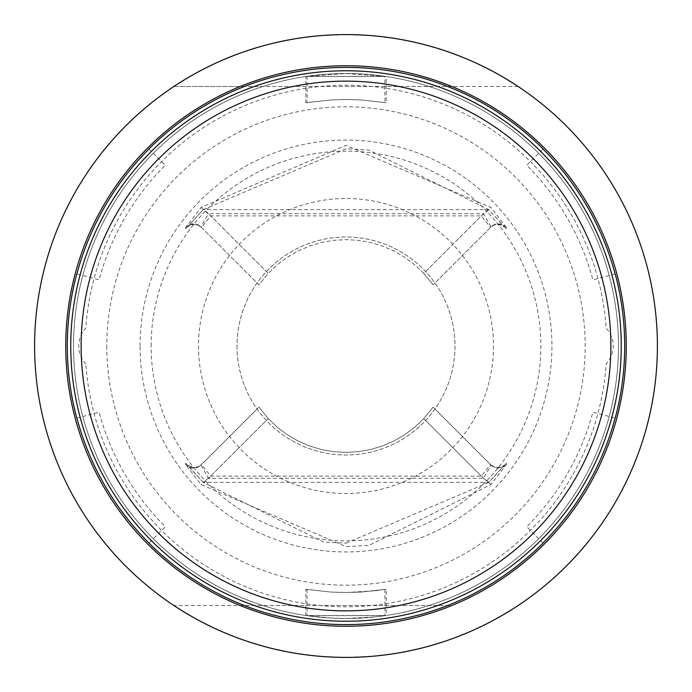 <?xml version="1.0" encoding="UTF-8"?>
<svg xmlns="http://www.w3.org/2000/svg" width="692" height="692" viewBox="0 0 692 692"><rect width="100%" height="100%" fill="white"/><g stroke="black" fill="none" stroke-linecap="round" stroke-linejoin="round"><path stroke-width="0.52" stroke-dasharray="3.46 2.59" d="M386.222 76.509L305.777 76.509L386.222 76.509L386.222 102.779L361.406 99.959L346 99.475L330.594 99.959L305.777 102.779L330.594 99.959L346 99.475L361.406 99.959L386.222 102.779M73.525 346A272.475 272.475 0 0 0 429.083 605.5A272.475 272.475 0 0 0 429.083 86.5A272.475 272.475 0 0 0 73.525 346A272.475 272.475 0 0 1 482.238 110.028A272.475 272.475 0 0 1 482.238 581.972A272.475 272.475 0 0 1 73.525 346A272.475 272.475 0 0 1 346 73.525A272.475 272.475 0 0 1 618.475 346A272.475 272.475 0 0 1 346 618.475A272.475 272.475 0 0 1 73.525 346A272.475 272.475 0 0 1 346 73.525A272.475 272.475 0 0 1 618.475 346A272.475 272.475 0 0 1 346 618.475A272.475 272.475 0 0 1 73.525 346A272.475 272.475 0 0 1 346 73.525A272.475 272.475 0 0 1 618.475 346A272.475 272.475 0 0 1 346 618.475A272.475 272.475 0 0 1 73.525 346M386.222 615.491L305.777 615.491L386.222 615.491L386.222 589.221L361.406 592.041L346 592.525L330.594 592.041L305.777 589.221L330.594 592.041L346 592.525L361.406 592.041L386.222 589.221M518.135 86.5L451.859 86.5A280.26 280.26 0 0 1 451.859 605.5L173.865 605.5A311.4 311.4 0 0 1 173.865 86.5L518.135 86.5A311.4 311.4 0 0 1 518.135 605.5L495.844 618.977L472.506 630.542L448.286 640.126L423.348 647.643L397.865 653.049L372.028 656.31L346 657.4L319.972 656.31L294.135 653.049L268.652 647.643L243.714 640.126L219.494 630.542L196.156 618.977L173.865 605.5L240.141 605.5A280.26 280.26 0 0 1 240.141 86.5L173.865 86.5L196.156 73.023L219.494 61.458L243.714 51.874L268.652 44.357L294.135 38.951L319.972 35.69L346 34.6L372.028 35.69L397.865 38.951L423.348 44.357L448.286 51.874L472.506 61.458L495.844 73.023L518.135 86.5M451.859 86.5L240.141 86.5M240.141 605.5L451.859 605.5M85.817 363.836A25.95 25.95 0 0 1 85.817 328.164A260.798 260.798 0 0 1 346 85.203A260.798 260.798 0 0 1 606.183 328.164A25.95 25.95 0 0 1 606.183 363.836A260.798 260.798 0 0 1 346 606.798A260.798 260.798 0 0 1 85.817 363.836M543.004 543.004L526.742 526.742A255.607 255.607 0 0 0 592.897 412.155L615.11 418.106M615.11 273.894L592.897 279.845A255.607 255.607 0 0 0 526.742 165.258L543.004 148.996M148.996 148.996L165.258 165.258A255.607 255.607 0 0 0 99.103 279.845L76.89 273.894M76.89 418.106L99.103 412.155A255.607 255.607 0 0 0 165.258 526.742L148.996 543.004M384.925 102.572L360.904 99.925L346 99.475L331.096 99.925L307.075 102.572L331.096 99.925L346 99.475L360.904 99.925L384.925 102.572L384.925 76.319L346 73.525L307.075 76.319L384.925 76.319M375.012 590.812L384.925 589.428L360.904 592.075L346 592.525L331.096 592.075L307.075 589.428L331.096 592.075L346 592.525L375.012 590.812M375.012 616.927L384.925 615.681L307.075 615.681L331.096 618.068L346 618.475L375.012 616.927M346 148.763L203.171 209.659L185.793 228.663L185.222 228.083L201.017 207.496L346 145.372L490.983 207.496L506.778 228.083L506.207 228.663L488.829 209.659L368.689 150.034L346 148.728M506.778 228.083A10.38 10.371 45 0 0 491.069 226.881L483.483 213.707L490.983 207.496M506.207 228.663A10.38 10.371 45 0 0 490.498 227.452L433.08 284.87L490.498 227.452L494.062 225.142L498.508 224.45L504.382 226.889L488.812 209.633L203.189 209.633L187.567 226.933L189.66 225.514L193.25 224.476L197.955 225.151L201.502 227.452L210.679 215.869L481.321 215.869L490.498 227.452M185.793 228.663A10.38 10.38 135 0 1 201.502 227.452L258.92 284.87L268.219 273.409L277.233 264.811L287.189 257.337L297.958 251.066L309.376 246.11L321.304 242.511L333.57 240.332L346 239.605L358.43 240.332L370.696 242.511L382.624 246.11L394.042 251.066L404.811 257.337L414.767 264.811L423.781 273.409L481.321 215.869L488.812 209.633M185.222 228.083A10.38 10.38 135 0 1 200.931 226.881L258.92 284.87L268.219 273.409L210.679 215.869L203.189 209.633M201.017 207.496L208.517 213.707L200.931 226.881L201.502 227.452M423.781 273.409L414.767 264.811L404.811 257.337L394.042 251.066L382.624 246.11L370.696 242.511L358.43 240.332L346 239.605L333.57 240.332L321.304 242.511L309.376 246.11L297.958 251.066L287.189 257.337L277.233 264.811L268.219 273.409L208.517 213.707L483.483 213.707L423.781 273.409L433.08 284.87L423.781 273.409M493.508 346A147.508 147.508 0 0 1 272.25 473.743A147.508 147.508 0 0 1 272.25 218.257A147.508 147.508 0 0 1 493.508 346M346 543.22L488.829 482.341L506.207 463.337L506.778 463.917L490.983 484.504L369.061 545.374L346 546.585L201.017 484.504L185.222 463.917L185.793 463.337L203.171 482.341L323.311 541.974L346 543.159M185.222 463.917A10.389 10.38 -135 0 0 200.931 465.119L208.517 478.293L201.017 484.504M185.793 463.337A10.389 10.38 -135 0 0 201.502 464.548L258.92 407.13L268.219 418.591L277.233 427.189L287.189 434.663L297.958 440.934L309.376 445.89L321.304 449.489L333.57 451.668L346 452.395L358.43 451.668L370.696 449.489L382.624 445.89L394.042 440.934L404.811 434.663L414.767 427.189L423.781 418.591L414.767 427.189L404.811 434.663L394.042 440.934L382.624 445.89L370.696 449.489L358.43 451.668L346 452.395L333.57 451.668L321.304 449.489L309.376 445.89L297.958 440.934L287.189 434.663L277.233 427.189L268.219 418.591L208.517 478.293L483.483 478.293L491.069 465.119L490.498 464.548L481.321 476.131L210.679 476.131L201.502 464.548L200.931 465.119M203.189 482.367L187.619 465.111L193.492 467.541L197.938 466.858L201.502 464.548L258.92 407.13L268.219 418.591L210.679 476.131L203.189 482.367L488.812 482.367L504.382 465.111L502.193 466.555L498.673 467.532L494.14 466.884L490.498 464.548L433.08 407.13L423.781 418.591L481.321 476.131L488.812 482.367M506.207 463.337A10.389 10.38 -45 0 1 490.498 464.548L491.069 465.119A10.389 10.38 -45 0 0 506.778 463.917M490.983 484.504L483.483 478.293L423.781 418.591L433.08 407.13L491.069 465.119M237.01 346A108.99 108.99 0 0 0 400.495 440.389A108.99 108.99 0 0 0 400.495 251.611A108.99 108.99 0 0 0 237.01 346A108.99 108.99 0 0 0 400.495 440.389A108.99 108.99 0 0 0 400.495 251.611A108.99 108.99 0 0 0 237.01 346M106.81 346A239.19 239.19 0 0 0 465.595 553.142A239.19 239.19 0 0 0 465.595 138.858A239.19 239.19 0 0 0 106.81 346M140.069 346A205.931 205.931 0 0 1 346 140.069A205.931 205.931 0 0 1 551.931 346A205.931 205.931 0 0 1 346 551.931A205.931 205.931 0 0 1 140.069 346M151.15 346A194.85 194.85 0 0 1 346 151.15A194.85 194.85 0 0 1 540.85 346A194.85 194.85 0 0 1 346 540.85A194.85 194.85 0 0 1 151.15 346M305.777 102.779L305.777 76.509M305.777 615.491L305.777 589.221M307.075 76.319L307.075 102.572M307.075 589.428L307.075 615.681M384.925 589.428L384.925 615.681"/><path stroke-width="1.04" d="M657.4 346A311.4 311.4 0 0 0 173.865 86.5A311.4 311.4 0 0 0 346 657.4A311.4 311.4 0 0 0 657.4 346M65.74 346A280.26 280.26 0 0 0 486.13 588.71A280.26 280.26 0 0 0 486.13 103.29A280.26 280.26 0 0 0 65.74 346M615.197 418.132A278.694 278.694 0 0 0 615.197 273.868L615.11 273.894A278.599 278.599 0 0 0 543.004 148.996L543.064 148.936A278.694 278.694 0 0 0 418.132 76.803L418.106 76.89A278.599 278.599 0 0 0 273.894 76.89L273.868 76.803A278.694 278.694 0 0 0 148.936 148.936L148.996 148.996A278.599 278.599 0 0 0 76.89 273.894L76.803 273.868A278.694 278.694 0 0 0 76.803 418.132L76.89 418.106A278.599 278.599 0 0 0 148.996 543.004L148.936 543.064A278.694 278.694 0 0 0 273.868 615.197L273.894 615.11A278.599 278.599 0 0 0 418.106 615.11L418.132 615.197A278.694 278.694 0 0 0 543.064 543.064L543.004 543.004A278.599 278.599 0 0 0 615.11 418.106L615.197 418.132M610.872 346A264.872 264.872 0 0 1 213.569 575.381A264.872 264.872 0 0 1 213.569 116.619A264.872 264.872 0 0 1 610.872 346M621.252 346A275.252 275.252 0 0 0 80.134 274.759A275.252 275.252 0 0 0 310.077 618.89A275.252 275.252 0 0 0 621.252 346"/></g></svg>
